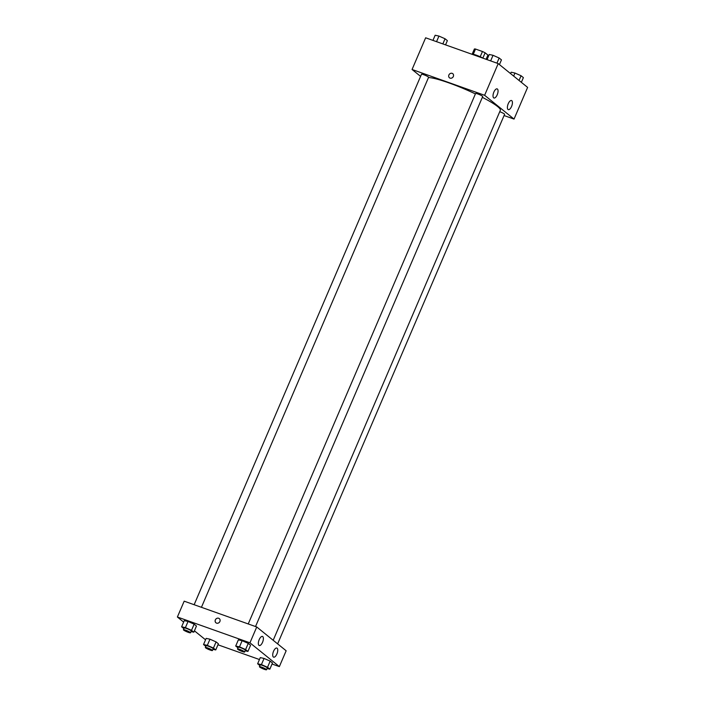 <?xml version="1.0" encoding="UTF-8"?>
<svg xmlns="http://www.w3.org/2000/svg" width="705" height="705" viewBox="0 0 705 705"><rect width="100%" height="100%" fill="white"/><g stroke="black" fill="none" stroke-linecap="round" stroke-linejoin="round"><path stroke-width="1.06" d="M473.275 54.267L475.514 49.042A7.482 1.005 -156.8 0 0 474.386 48.989L472.191 54.118M475.514 49.042L482.458 51.509A7.482 1.005 -156.8 0 1 485.111 52.796L487.922 55.078L486.115 59.299M482.863 58.048L485.111 52.796M471.821 54.215A7.729 1.031 23.2 0 1 476.219 55.149A7.729 1.031 23.2 0 1 483.383 58.33M480.202 56.761L482.458 51.509M420.585 76.378L412.064 69.487L425.644 37.797L498.206 63.591L527.613 87.394L514.033 119.083L504.075 115.541M452.848 73.717A2.661 2.379 -51 0 0 448.9 74.977A2.661 2.379 129 0 1 452.839 73.717A2.661 2.379 129 0 1 449.499 77.85A2.661 2.379 129 0 1 448.9 74.977A2.661 2.379 -51 0 0 449.499 77.85M412.064 69.487L484.626 95.29L498.206 63.591M493.65 97.845A4.829 2.053 -70.4 0 1 493.729 92.425A4.829 2.053 -70.4 0 1 497.157 88.892A4.829 2.053 -70.4 0 1 497.474 94.135A4.829 2.053 -70.4 0 1 493.923 98.004A4.829 2.053 -70.4 0 1 493.65 97.845M508.023 109.478A4.829 2.053 -70.4 0 1 508.102 104.049A4.829 2.053 -70.4 0 1 511.53 100.524A4.829 2.053 -70.4 0 1 511.839 105.759A4.829 2.053 -70.4 0 1 508.287 109.627A4.829 2.053 -70.4 0 1 508.023 109.478M484.626 95.29L514.033 119.083M255.527 626.542L482.687 96.55A3.869 0.52 -156.8 0 0 479.338 94.558A3.869 0.52 -156.8 0 0 475.575 93.509L248.231 623.951M277.629 643.876L504.604 114.289A3.869 0.52 -156.8 0 0 499.739 111.698M201.436 607.313L428.587 77.321A3.869 0.52 -156.8 0 0 425.238 75.32A3.869 0.52 -156.8 0 0 421.484 74.272L194.139 604.714M273.188 640.281L500.356 110.271A40.59 5.437 -156.8 0 0 482.352 97.334M475.408 93.906A40.59 5.437 -156.8 0 0 428.499 77.541M286.151 650.768L256.743 626.974L249.949 642.819L279.356 666.613L286.151 650.768M183.644 622.083L177.387 617.016L184.181 601.171L256.743 626.974M259.193 639.629A4.829 2.053 -70.4 0 1 262.48 636.43A4.829 2.053 -70.4 0 1 262.798 641.665A4.829 2.053 -70.4 0 1 259.246 645.533A4.829 2.053 -70.4 0 1 258.982 645.383A4.829 2.053 -70.4 0 1 259.193 639.629M276.906 653.958A4.829 2.053 -70.4 0 1 273.619 657.166A4.829 2.053 -70.4 0 1 273.346 657.007A4.829 2.053 -70.4 0 1 273.425 651.587A4.829 2.053 -70.4 0 1 276.853 648.054A4.829 2.053 -70.4 0 1 276.906 653.958M209.967 639.197L206.177 638.377L209.967 639.197L216.074 641.894L209.967 639.197L207.332 645.357L213.439 648.054L215.748 649.931L212.954 649.323M218.391 643.771L216.074 641.894L218.391 643.771L215.748 649.931M188.05 621.457L184.261 620.638L188.05 621.457L194.157 624.154L188.05 621.457L185.406 627.617L191.513 630.314L193.831 632.191L191.037 631.583M196.466 626.031L194.157 624.154L196.466 626.031L193.831 632.191M242.141 640.695L238.352 639.867L242.141 640.695L248.248 643.392L242.141 640.695L239.497 646.855L245.604 649.552L247.922 651.42L245.129 650.821M250.566 645.26L248.248 643.392L250.566 645.26L247.922 651.42M279.356 666.613L272.051 664.022M259.449 659.536L217.951 644.784M177.387 617.016L249.949 642.819M205.56 639.823L194.421 630.808M264.067 658.435L260.277 657.606L264.067 658.435L270.174 661.123L264.067 658.435L261.423 664.595L267.53 667.291L269.848 669.16L267.045 668.56M272.482 663L270.174 661.123L272.482 663L269.848 669.16M219.299 618.611A2.661 2.379 -51 0 0 218.665 618.259A2.661 2.379 129 0 1 219.484 622.171A2.661 2.379 129 0 1 215.545 619.51A2.661 2.379 129 0 1 218.665 618.259A2.661 2.379 -51 0 0 215.959 622.744M205.807 646.37L203.542 644.537L207.332 645.357M212.443 650.521L213.201 648.759A3.869 0.52 -156.8 0 0 209.852 646.758A3.869 0.52 -156.8 0 0 206.089 645.71L205.34 647.472A3.869 0.52 -156.8 0 0 210.231 650.08A3.869 0.52 -156.8 0 0 212.443 650.521A3.869 0.52 -156.8 0 0 209.094 648.521A3.869 0.52 -156.8 0 0 205.34 647.472M213.439 648.054L216.074 641.894M203.542 644.537L206.177 638.377M183.89 628.631L181.617 626.798L185.406 627.617M190.526 632.782L191.275 631.019A3.869 0.52 -156.8 0 0 187.927 629.019A3.869 0.52 -156.8 0 0 184.172 627.97L183.415 629.732A3.869 0.52 -156.8 0 0 188.305 632.341A3.869 0.52 -156.8 0 0 190.526 632.782A3.869 0.52 -156.8 0 0 187.169 630.781A3.869 0.52 -156.8 0 0 183.415 629.732M191.513 630.314L194.157 624.154M181.617 626.798L184.261 620.638M259.898 665.608L257.633 663.775L261.423 664.595M266.534 669.75L267.292 667.987A3.869 0.52 -156.8 0 0 263.943 665.987A3.869 0.52 -156.8 0 0 260.189 664.947L259.431 666.701A3.869 0.52 -156.8 0 0 264.322 669.309A3.869 0.52 -156.8 0 0 266.534 669.75A3.869 0.52 -156.8 0 0 263.185 667.75A3.869 0.52 -156.8 0 0 259.431 666.701M267.53 667.291L270.174 661.123M257.633 663.775L260.277 657.606M237.982 647.869L235.708 646.036L239.497 646.855M244.617 652.01L245.366 650.248A3.869 0.52 -156.8 0 0 242.018 648.248A3.869 0.52 -156.8 0 0 238.264 647.208L237.506 648.961A3.869 0.52 -156.8 0 0 242.397 651.57A3.869 0.52 -156.8 0 0 244.617 652.01A3.869 0.52 -156.8 0 0 241.269 650.01A3.869 0.52 -156.8 0 0 237.506 648.961M245.604 649.552L248.248 643.392M235.708 646.036L238.352 639.867M432.949 40.397L435.152 35.25L438.951 36.07L445.049 38.766L447.367 40.643L445.551 44.873M436.545 41.674L438.951 36.07M442.846 43.913L445.049 38.766M510.579 73.611L511.169 72.218L514.958 73.047L521.065 75.743L523.383 77.612L521.356 82.335M513.654 76.096L514.958 73.047M519.047 80.458L521.065 75.743M487.049 59.625L489.252 54.479L493.042 55.307L499.149 58.004L501.458 59.872L499.44 64.596M490.636 60.903L493.042 55.307M496.937 63.142L499.149 58.004"/></g></svg>
